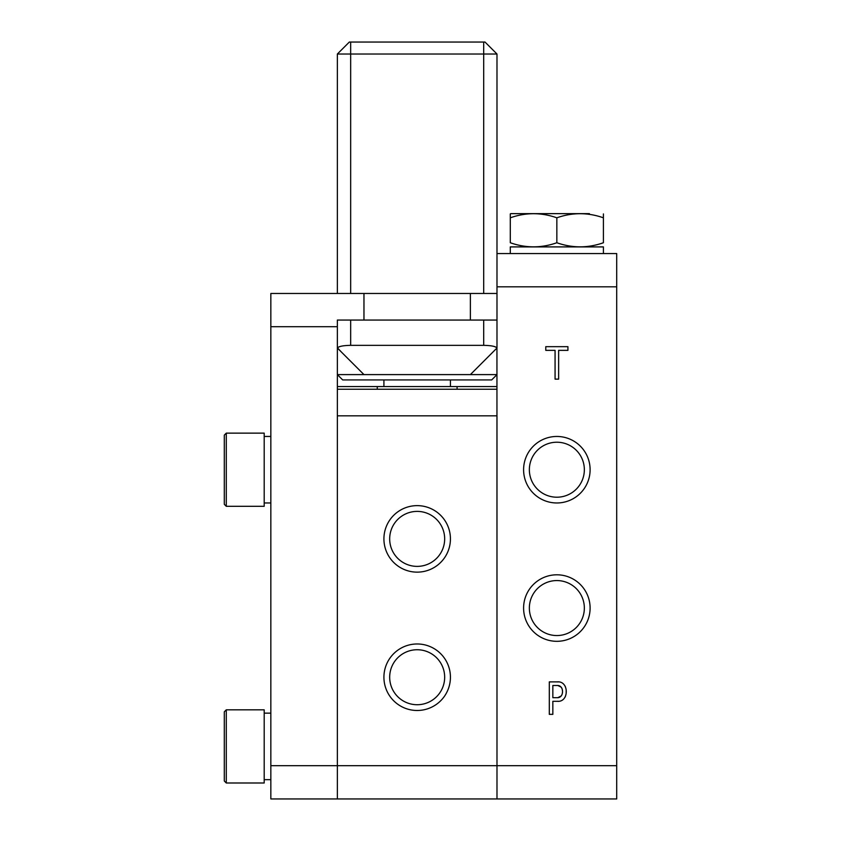 <?xml version="1.0" encoding="UTF-8"?>
<svg xmlns="http://www.w3.org/2000/svg" width="841" height="841" viewBox="0 0 841 841"><rect width="100%" height="100%" fill="white"/><g stroke="black" fill="none" stroke-linecap="round" stroke-linejoin="round"><path stroke-width="1.26" d="M510.76 213.646L589.436 213.646M510.287 213.919L510.287 217.808C525.814 212.342 541.331 212.342 556.847 217.808C572.364 212.342 587.891 212.342 603.407 217.808L603.407 213.919M510.287 217.808L510.287 242.744C510.287 248.211 510.287 248.211 510.287 242.744C525.814 248.211 541.331 248.211 556.847 242.744C572.364 248.211 587.891 248.211 603.407 242.744C587.891 248.211 572.364 248.211 556.847 242.744L556.847 217.808M603.407 253.561L603.407 246.907L510.287 246.907L510.287 253.561M603.407 242.744C603.407 248.211 603.407 248.211 603.407 242.744L603.407 217.808M510.287 216.326L510.287 217.661M603.407 217.661L603.407 216.326M337.357 54.024L349.33 42.05L483.691 42.05L483.691 54.024L337.357 54.024L337.357 293.467L496.989 293.467L496.989 347.754M363.964 293.467L363.964 320.064L337.357 320.064L337.357 348.006L340.584 351.233M337.357 347.754L341.372 352.011M483.691 293.467L483.691 54.024L496.989 54.024L496.989 293.467M363.964 320.064L496.989 320.064M350.665 320.064L350.665 345.346L483.691 345.346C491.354 345.504 495.78 346.397 496.947 348.037L470.382 374.602L363.964 374.602L360.495 371.133M616.705 798.95L496.989 798.95L616.705 798.95L616.705 765.699L496.989 765.699L496.989 798.95L496.989 765.699L337.357 765.699L337.357 798.95L496.989 798.95L337.357 798.95L337.357 320.064M353.556 364.195L347.848 358.487M473.861 371.133L470.382 374.602L496.989 374.602L491.67 379.932L342.686 379.932L337.357 374.602L363.964 374.602L337.357 348.006M493.762 351.233L492.984 352.011M486.497 358.487L480.789 364.195M270.844 798.95L337.357 798.95L270.844 798.95L270.844 765.699L337.357 765.699L337.357 415.843L496.989 415.843L496.989 765.699L496.947 348.037M350.665 345.346C342.991 345.504 338.576 346.397 337.399 348.037M483.691 42.05L485.015 42.05L496.989 54.024M337.357 386.576L496.989 386.576M417.178 710.487A33.251 33.251 0 0 0 450.429 677.236A33.251 33.251 0 0 0 417.178 643.975A33.251 33.251 0 0 0 383.916 677.236A33.251 33.251 0 0 0 417.178 710.487M417.178 572.143A33.251 33.251 0 0 0 450.429 538.892A33.251 33.251 0 0 0 417.178 505.63A33.251 33.251 0 0 0 383.916 538.892A33.251 33.251 0 0 0 417.178 572.143M496.989 389.236L337.357 389.236M417.178 511.391A27.501 27.501 0 0 1 444.668 538.892A27.501 27.501 0 0 1 417.178 566.382A27.501 27.501 0 0 1 389.677 538.892A27.501 27.501 0 0 1 417.178 511.391M417.178 649.736A27.501 27.501 0 0 1 444.668 677.236A27.501 27.501 0 0 1 417.178 704.726A27.501 27.501 0 0 1 389.677 677.236A27.501 27.501 0 0 1 417.178 649.736M616.705 765.699L616.705 286.813L496.989 286.813M496.989 253.561L616.705 253.561L616.705 286.813M556.847 436.458A33.251 33.251 0 0 0 523.596 469.72A33.251 33.251 0 0 0 556.847 502.971A33.251 33.251 0 0 0 590.109 469.72A33.251 33.251 0 0 0 556.847 436.458A33.251 33.251 0 0 0 523.596 469.72A33.251 33.251 0 0 0 556.847 502.971A33.251 33.251 0 0 0 590.109 469.72A33.251 33.251 0 0 0 556.847 436.458M556.847 574.802A33.251 33.251 0 0 0 523.596 608.064A33.251 33.251 0 0 0 556.847 641.315A33.251 33.251 0 0 0 590.109 608.064A33.251 33.251 0 0 0 556.847 574.802A33.251 33.251 0 0 0 523.596 608.064A33.251 33.251 0 0 0 556.847 641.315A33.251 33.251 0 0 0 590.109 608.064A33.251 33.251 0 0 0 556.847 574.802M567.927 346.671L545.777 346.671L545.777 350.361L555.071 350.361L555.071 379.133L558.634 379.133L558.634 350.361L567.927 350.361L567.927 346.671M549.299 714.345L552.842 714.345L552.842 701.299L557.299 701.299C569.262 702.508 569.252 680.684 557.299 681.883L549.299 681.893L549.299 714.345M557.299 681.893L558.203 681.914M565.184 686.203L565.961 688.716M566.182 690.535L566.182 692.648M565.972 694.435L565.205 696.958M558.203 701.268L557.299 701.299M557.846 697.673L561.304 695.875M561.462 695.654L561.956 694.687M562.314 693.436L562.45 692.332M562.45 690.871L562.314 689.746M561.967 688.516L561.536 687.644M561.178 687.15L557.846 685.51M552.842 685.489L557.299 685.489C564.279 685.142 564.279 698.041 557.299 697.694L552.842 697.694L552.842 685.489M556.847 497.21A27.501 27.501 0 0 1 529.357 469.72A27.501 27.501 0 0 1 556.847 442.219A27.501 27.501 0 0 1 584.348 469.72A27.501 27.501 0 0 1 556.847 497.21M556.847 635.554A27.501 27.501 0 0 1 529.357 608.064A27.501 27.501 0 0 1 556.847 580.563A27.501 27.501 0 0 1 584.348 608.064A27.501 27.501 0 0 1 556.847 635.554M270.844 765.699L270.844 293.467L337.357 293.467M226.282 433.136L264.2 433.136L264.2 506.303L226.282 506.303L224.295 504.306L224.295 435.133L226.282 433.136L226.282 506.303M226.282 709.825L264.2 709.825L264.2 782.992L226.282 782.992L224.295 780.995L224.295 711.822L226.282 709.825L226.282 782.992M224.295 727.213L224.295 736.8M224.295 746.409L224.295 765.594M270.844 502.971L264.2 502.971M270.844 436.458L264.2 436.458M270.844 779.66L264.2 779.66M270.844 713.147L264.2 713.147M350.665 42.05L350.665 293.467M483.691 320.064L483.691 345.346M470.382 293.467L470.382 320.064M337.357 326.718L270.844 326.718M450.429 379.932L450.429 386.576M377.273 389.236L377.273 386.576M457.084 389.236L457.084 386.576M383.916 379.932L383.916 386.576"/></g></svg>

